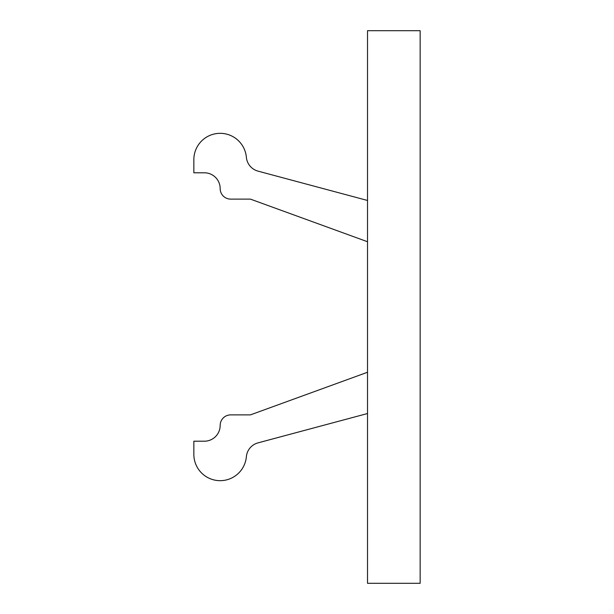<?xml version="1.0" encoding="UTF-8"?>
<svg xmlns="http://www.w3.org/2000/svg" width="614" height="614" viewBox="0 0 614 614"><rect width="100%" height="100%" fill="white"/><g stroke="black" fill="none" stroke-linecap="round" stroke-linejoin="round"><path stroke-width="0.46" stroke-dasharray="3.07 2.3" d="M367.525 241.739L250.397 199.113L230.687 199.113A10.522 10.522 0 0 1 220.165 188.582A15.787 15.787 0 0 0 204.378 172.795L193.847 172.795L193.847 159.64A26.318 26.318 0 0 1 218.983 133.353A26.318 26.318 0 0 1 246.375 157.291A15.787 15.787 0 0 0 258.01 171.129L367.525 200.471L367.525 241.739L367.525 200.471M420.153 30.7L420.153 583.3L367.525 583.3L367.525 30.7L420.153 30.7M367.525 413.529L258.01 442.871A15.787 15.787 0 0 0 246.375 456.709A26.318 26.318 0 0 1 218.983 480.647A26.318 26.318 0 0 1 193.847 454.36L193.847 441.205L204.378 441.205A15.787 15.787 0 0 0 220.165 425.418A10.522 10.522 0 0 1 230.687 414.887L250.397 414.887L367.525 372.261L367.525 413.529L367.525 372.261"/><path stroke-width="0.92" d="M420.153 583.3L420.153 30.7L367.525 30.7L367.525 583.3L420.153 583.3M367.525 200.471L258.01 171.129A15.787 15.787 0 0 1 246.375 157.291A26.318 26.318 0 0 0 218.983 133.353A26.318 26.318 0 0 0 193.847 159.64L193.847 172.795L204.378 172.795A15.787 15.787 0 0 1 220.165 188.582A10.522 10.522 0 0 0 230.687 199.113L250.397 199.113L367.525 241.739M367.525 372.261L250.397 414.887L230.687 414.887A10.522 10.522 0 0 0 220.165 425.418A15.787 15.787 0 0 1 204.378 441.205L193.847 441.205L193.847 454.36A26.318 26.318 0 0 0 218.983 480.647A26.318 26.318 0 0 0 246.375 456.709A15.787 15.787 0 0 1 258.01 442.871L367.525 413.529"/></g></svg>
